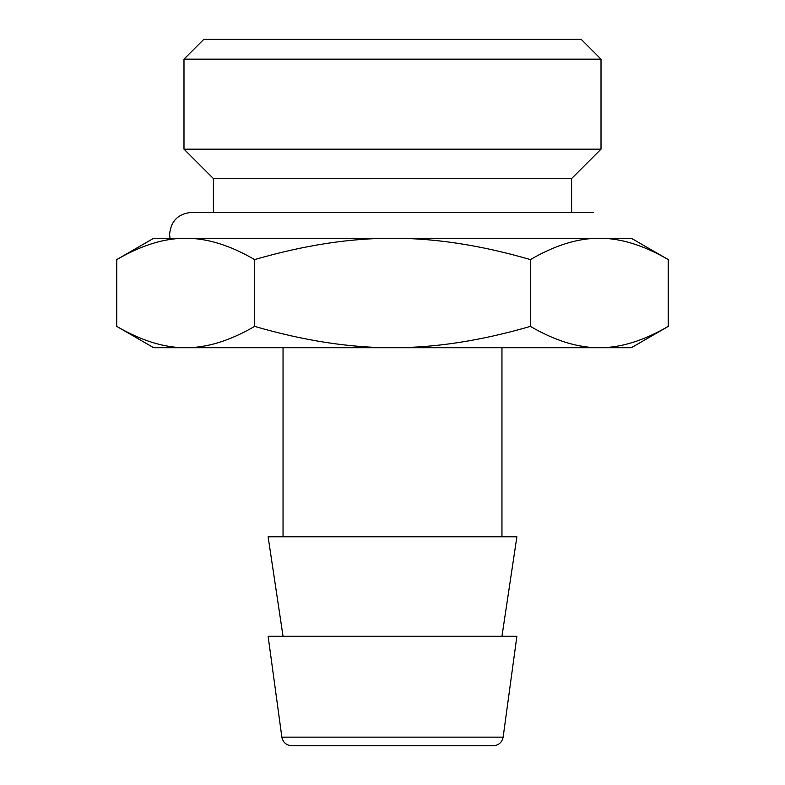 <?xml version="1.0" encoding="UTF-8"?>
<svg xmlns="http://www.w3.org/2000/svg" width="785" height="785" viewBox="0 0 785 785"><rect width="100%" height="100%" fill="white"/><g stroke="black" fill="none" stroke-linecap="round" stroke-linejoin="round"><path stroke-width="1.18" d="M191.491 212.392L213.383 212.392L213.383 178.558L571.617 178.558L571.617 212.392L593.509 212.392L191.491 212.392C178.195 213.687 170.904 220.987 169.609 234.283L169.972 238.267M392.5 149.16L183.984 149.16L183.984 59.15L601.016 59.15L601.016 149.16L392.5 149.16M183.984 59.15L203.884 39.25L581.116 39.25L601.016 59.15M291.726 745.75L493.274 745.75C498.75 745.279 502.037 742.414 503.136 737.144L516.883 636.292L268.117 636.292L281.864 737.144C282.963 742.414 286.25 745.279 291.726 745.75M283.042 636.292L268.117 536.783L516.883 536.783L501.958 636.292M501.958 347.726L501.958 536.783M116.739 326.393L153.683 347.726L185.682 347.726C206.985 347.834 229.966 340.719 254.615 326.393C303.932 340.719 349.884 347.834 392.5 347.726C435.116 347.834 481.068 340.719 530.385 326.393C555.034 340.719 578.015 347.834 599.318 347.726L631.317 347.726L668.261 326.393L668.261 259.59C643.612 245.263 620.631 238.159 599.318 238.267L153.683 238.267L116.739 259.59L116.739 326.393C141.388 340.719 164.369 347.834 185.682 347.726L599.318 347.726C620.631 347.834 643.612 340.719 668.261 326.393M621.367 238.267L599.318 238.267L631.317 238.267L668.261 259.59M254.615 326.393L254.615 259.59C229.966 245.263 206.985 238.159 185.682 238.267L163.633 238.267M185.682 238.267C164.369 238.159 141.388 245.263 116.739 259.59M530.385 326.393L530.385 259.59C481.068 245.263 435.116 238.159 392.5 238.267C349.884 238.159 303.932 245.263 254.615 259.59M530.385 259.59C555.034 245.263 578.015 238.159 599.318 238.267M503.136 737.144L281.864 737.144M283.042 347.726L283.042 536.783M571.617 178.558L601.016 149.16M213.383 178.558L183.984 149.16"/></g></svg>
